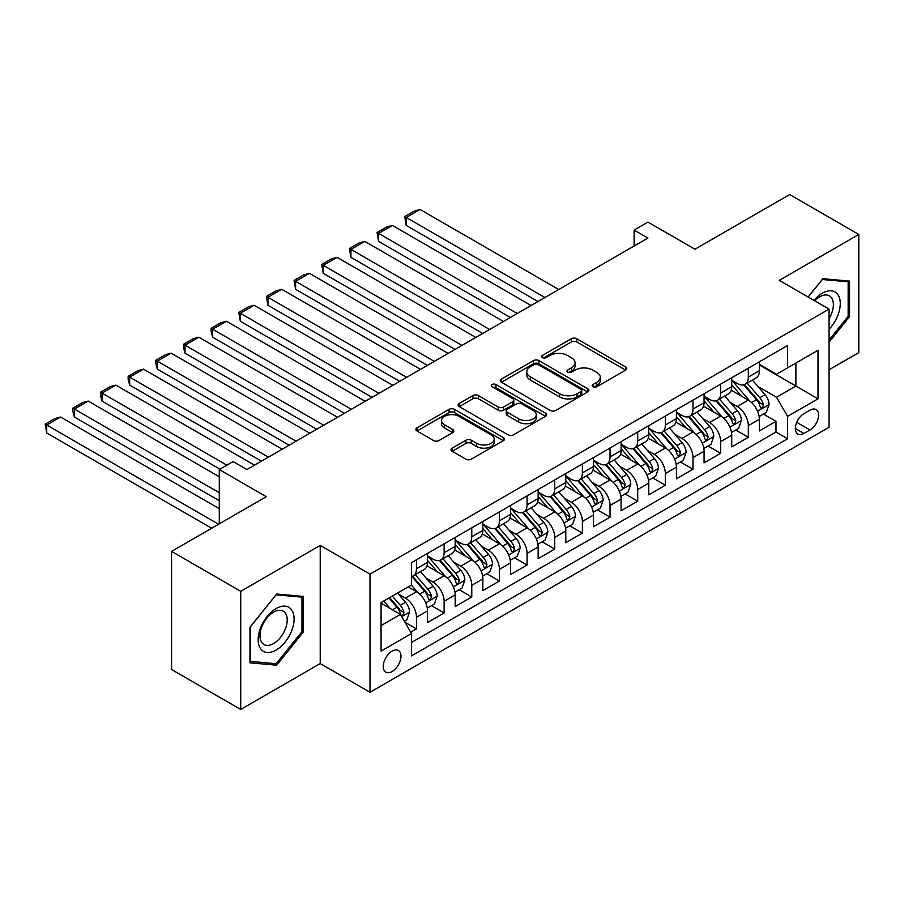 <?xml version="1.0" encoding="UTF-8"?>
<svg xmlns="http://www.w3.org/2000/svg" width="904" height="904" viewBox="0 0 904 904"><rect width="100%" height="100%" fill="white"/><g stroke="black" fill="none" stroke-linecap="round" stroke-linejoin="round"><path stroke-width="1.36" d="M592.979 386.742A2.689 1.548 0 0 0 596.776 386.742L625.624 370.098A3.842 2.215 0 0 0 626.743 368.527A3.842 2.215 0 0 0 625.624 366.956L576.763 338.751A3.842 2.215 0 0 0 571.328 338.751L542.49 355.396A2.689 1.548 0 0 0 541.699 356.492A2.689 1.548 0 0 0 542.49 357.588A2.689 1.548 0 0 0 546.287 357.588L550.016 355.441A12.283 7.096 0 0 1 567.396 355.441L571.464 357.792A12.283 7.096 0 0 1 575.068 362.809A12.283 7.096 0 0 1 571.464 367.815L567.735 369.973A2.689 1.548 0 0 0 566.944 371.069A2.689 1.548 0 0 0 567.735 372.166A2.689 1.548 0 0 0 571.531 372.166L575.272 370.018A12.283 7.096 0 0 1 592.64 370.018L596.708 372.369A12.283 7.096 0 0 1 600.312 377.375A12.283 7.096 0 0 1 596.708 382.392L592.979 384.55A2.689 1.548 0 0 0 592.188 385.646A2.689 1.548 0 0 0 592.979 386.742L592.979 384.55M392.133 671.536A12.52 7.221 120 0 0 400.302 660.508A12.52 7.221 120 0 0 398.381 650.484A12.52 7.221 120 0 0 392.133 651.095A12.52 7.221 120 0 0 383.951 662.124A12.52 7.221 120 0 0 385.872 672.158A12.52 7.221 120 0 0 392.133 671.536M452.169 448.135A3.842 2.215 0 0 0 451.039 449.706A3.842 2.215 0 0 0 452.169 451.277L465.876 459.187A3.842 2.215 0 0 0 471.3 459.187L503.336 440.689A3.842 2.215 0 0 0 504.455 439.129A3.842 2.215 0 0 0 503.336 437.559L454.475 409.354A3.842 2.215 0 0 0 449.039 409.354L417.015 427.841A3.842 2.215 0 0 0 415.885 429.411A3.842 2.215 0 0 0 417.015 430.982L433.57 440.542A3.842 2.215 0 0 0 438.994 440.542L452.712 432.62A3.842 2.215 0 0 0 453.831 431.061A3.842 2.215 0 0 0 452.712 429.49L444.497 424.744A10.272 5.932 0 0 1 441.491 420.552A10.272 5.932 0 0 1 447.83 415.083A10.272 5.932 0 0 1 459.017 416.36L491.188 434.937A10.272 5.932 0 0 1 494.194 439.129A10.272 5.932 0 0 1 487.855 444.61A10.272 5.932 0 0 1 476.668 443.322L471.3 440.225A3.842 2.215 0 0 0 465.876 440.225L452.169 448.135L452.169 451.277M829.07 369.77L858.8 352.605L858.8 234.464L789.667 194.541L694.95 249.233L647.931 222.09L634.111 230.068L647.931 238.046L246.939 469.56L233.119 461.582L219.288 469.56L219.288 523.845M240.724 591.306L240.724 709.459L320.231 663.559L320.231 545.406L240.724 591.306L171.579 551.395L266.296 496.703L219.288 469.56M320.231 545.406L370.007 574.142L829.07 309.1L829.07 427.253L370.007 692.294L370.007 574.142M858.8 234.464L779.293 280.364L829.07 309.1M550.287 410.45A3.842 2.215 0 0 0 555.723 410.45L587.758 391.952A3.842 2.215 0 0 0 588.877 390.392A3.842 2.215 0 0 0 587.758 388.822L538.897 360.606A3.842 2.215 0 0 0 533.462 360.606L501.437 379.104A3.842 2.215 0 0 0 500.307 380.674A3.842 2.215 0 0 0 501.437 382.234L550.287 410.45M493.143 387.319A2.689 1.548 0 0 1 495.867 387.703L495.867 384.505L545.541 413.184A3.842 2.215 0 0 1 546.671 414.755A3.842 2.215 0 0 1 545.541 416.326L513.506 434.813A3.842 2.215 0 0 1 508.082 434.813L459.221 406.608L459.221 403.478A3.842 2.215 0 0 0 458.102 405.037A3.842 2.215 0 0 0 459.221 406.608M459.221 403.478L472.928 395.556A3.842 2.215 0 0 1 478.363 395.556L498.172 407.003A3.842 2.215 0 0 0 503.607 407.003L512.692 401.749A3.842 2.215 0 0 0 513.822 400.178A3.842 2.215 0 0 0 512.692 398.619L492.07 386.709A2.689 1.548 0 0 1 491.279 385.612A2.689 1.548 0 0 1 492.94 384.177A2.689 1.548 0 0 1 495.867 384.505M240.724 709.459L171.579 669.536L171.579 551.395M410.721 632.224L416.462 628.901L404.992 622.28M398.461 594.086L405.399 598.086A15.639 9.029 60 0 1 416.462 617.251L427.524 610.867L427.524 622.517L444.124 612.946L431.536 605.68M426.112 578.119L433.061 582.131A15.639 9.029 60 0 1 444.124 601.284L455.175 594.9L455.175 606.55L471.775 596.979L459.187 589.713M453.763 562.152L460.712 566.164A15.639 9.029 60 0 1 471.775 585.317L482.838 578.933L482.838 590.583L499.426 581.012L486.849 573.746M481.425 546.185L488.363 550.197A15.639 9.029 60 0 1 499.426 569.351L510.489 562.966L510.489 574.616L527.077 565.045L514.5 557.779M509.076 530.219L516.026 534.23A15.639 9.029 60 0 1 527.077 553.384L538.14 546.999L538.14 558.661L554.74 549.078L542.151 541.812M536.727 514.252L543.677 518.263A15.639 9.029 60 0 1 554.74 537.417L565.802 531.032L565.802 542.694L582.391 533.111L569.814 525.846M564.39 498.285L571.328 502.296A15.639 9.029 60 0 1 582.391 521.45L593.453 515.065L593.453 526.727L610.042 517.144L597.465 509.879M592.041 482.318L598.979 486.329A15.639 9.029 60 0 1 610.042 505.483L621.104 499.098L621.104 510.76L637.704 501.178L625.116 493.912M619.692 466.351L626.641 470.362A15.639 9.029 60 0 1 637.704 489.516L648.767 483.131L648.767 494.793L665.355 485.211L652.767 477.945M647.354 450.384L654.293 454.396A15.639 9.029 60 0 1 665.355 473.56L676.418 467.165L676.418 478.826L693.006 469.244L680.429 461.978M675.005 434.417L681.944 438.429A15.639 9.029 60 0 1 693.006 457.593L704.069 451.198L704.069 462.859L720.669 453.277L708.081 446.011M702.657 418.45L709.606 422.462A15.639 9.029 60 0 1 720.669 441.627L731.731 435.231L731.731 446.892L748.32 437.31L748.32 425.66A15.639 9.029 -120 0 0 737.257 406.495L730.319 402.483M735.732 430.044L748.32 437.31M427.524 610.867A15.639 9.029 -120 0 0 416.462 591.702L408.167 586.911M455.175 594.9A15.639 9.029 -120 0 0 444.124 575.735L427.016 565.87M482.838 578.933A15.639 9.029 -120 0 0 471.775 559.768L454.667 549.903M510.489 562.966A15.639 9.029 -120 0 0 499.426 543.801L482.329 533.936M538.14 546.999A15.639 9.029 -120 0 0 527.077 527.834L509.98 517.969M565.802 531.032A15.639 9.029 -120 0 0 554.74 511.879L537.631 502.002M593.453 515.065A15.639 9.029 -120 0 0 582.391 495.912L565.294 486.036M621.104 499.098A15.639 9.029 -120 0 0 610.042 479.945L592.945 470.069M648.767 483.131A15.639 9.029 -120 0 0 637.704 463.978L620.596 454.102M676.418 467.165A15.639 9.029 -120 0 0 665.355 448.011L648.258 438.135M704.069 451.198A15.639 9.029 -120 0 0 693.006 432.044L675.909 422.168M731.731 435.231A15.639 9.029 -120 0 0 720.669 416.077L703.561 406.201M809.984 410.167L803.905 413.682A12.125 6.995 120 0 0 795.983 424.36A12.125 6.995 120 0 0 797.848 434.078A12.125 6.995 120 0 0 803.905 433.479L809.984 429.965A12.125 6.995 120 0 0 817.905 419.286A12.125 6.995 120 0 0 816.052 409.568A12.125 6.995 120 0 0 809.984 410.167M381.07 625.557L400.427 614.381L411.489 633.534L411.489 655.886L787.587 438.745L787.587 416.394L776.525 397.24L757.97 386.516M411.489 633.534L381.07 651.095L381.07 602.561L411.489 585.001L411.489 562.65L787.587 345.509L787.587 367.86L818.007 350.3L818.007 398.833L787.587 416.394M427.524 555.937L433.061 559.135A15.639 9.029 60 0 0 440.881 559.904L451.943 553.519A15.639 9.029 -120 0 0 455.175 546.355L455.175 537.417M455.175 539.971L460.712 543.168A15.639 9.029 60 0 0 468.532 543.937L479.595 537.552A15.639 9.029 -120 0 0 482.838 530.399L482.838 521.45M482.838 524.004L488.363 527.202A15.639 9.029 60 0 0 496.183 527.981L507.246 521.585A15.639 9.029 -120 0 0 510.489 514.433L510.489 505.483M510.489 508.037L516.026 511.235A15.639 9.029 60 0 0 523.845 512.014L534.908 505.618A15.639 9.029 -120 0 0 538.14 498.466L538.14 489.516M538.14 492.07L543.677 495.268A15.639 9.029 60 0 0 551.496 496.047L562.559 489.652A15.639 9.029 -120 0 0 565.802 482.499L565.802 473.549M565.802 476.114L571.328 479.301A15.639 9.029 60 0 0 579.148 480.08L590.21 473.696A15.639 9.029 -120 0 0 593.453 466.532L593.453 457.582M593.453 460.147L598.979 463.334A15.639 9.029 60 0 0 606.81 464.114L617.873 457.729A15.639 9.029 -120 0 0 621.104 450.565L621.104 441.627M621.104 444.18L626.641 447.367A15.639 9.029 60 0 0 634.461 448.147L645.524 441.762A15.639 9.029 -120 0 0 648.767 434.598L648.767 425.66M648.767 428.213L654.293 431.4A15.639 9.029 60 0 0 662.112 432.18L673.175 425.795A15.639 9.029 -120 0 0 676.418 418.631L676.418 409.693M676.418 412.247L681.944 415.433A15.639 9.029 60 0 0 689.775 416.213L700.837 409.828A15.639 9.029 -120 0 0 704.069 402.664L704.069 393.726M704.069 396.28L709.606 399.466A15.639 9.029 60 0 0 717.426 400.246L728.488 393.861A15.639 9.029 -120 0 0 731.731 386.697L731.731 377.759M411.489 642.473L775.971 432.044L775.971 421.343L759.383 430.925L759.383 419.264A15.639 9.029 -120 0 0 748.32 400.11L731.212 390.234M731.731 380.313L737.257 383.499A15.639 9.029 -120 0 0 745.077 384.279A15.639 9.029 -120 0 0 748.32 377.115L748.32 368.177M745.077 384.279L756.139 377.895A15.639 9.029 -120 0 0 759.383 370.73L759.383 361.792M416.462 559.768L416.462 568.718A15.639 9.029 60 0 1 413.218 575.871A15.639 9.029 60 0 1 411.489 576.503M413.218 575.871L424.281 569.486A15.639 9.029 -120 0 0 427.524 562.322L427.524 553.384M444.124 543.801L444.124 552.751A15.639 9.029 60 0 1 440.881 559.904M471.775 527.834L471.775 536.784A15.639 9.029 60 0 1 468.532 543.937M499.426 511.867L499.426 520.817A15.639 9.029 60 0 1 496.183 527.981M527.077 495.912L527.077 504.85A15.639 9.029 60 0 1 523.845 512.014M554.74 479.945L554.74 488.883A15.639 9.029 60 0 1 551.496 496.047M582.391 463.978L582.391 472.916A15.639 9.029 60 0 1 579.148 480.08M610.042 448.011L610.042 456.949A15.639 9.029 60 0 1 606.81 464.114M637.704 432.044L637.704 440.982A15.639 9.029 60 0 1 634.461 448.147M665.355 416.077L665.355 425.016A15.639 9.029 60 0 1 662.112 432.18M693.006 400.11L693.006 409.049A15.639 9.029 60 0 1 689.775 416.213M720.669 384.143L720.669 393.082A15.639 9.029 60 0 1 717.426 400.246M720.669 441.627L720.669 453.277M693.006 457.593L693.006 469.244M665.355 473.56L665.355 485.211M637.704 489.516L637.704 501.178M610.042 505.483L610.042 517.144M582.391 521.45L582.391 533.111M554.74 537.417L554.74 549.078M527.077 553.384L527.077 565.045M499.426 569.351L499.426 581.012M471.775 585.317L471.775 596.979M444.124 601.284L444.124 612.946M416.462 617.251L416.462 628.901M400.427 614.381L381.07 603.205M776.525 397.24L795.882 386.064L795.882 363.069L818.007 350.3M759.383 364.979L818.007 398.833M759.383 364.346L776.525 374.245L787.587 367.86M320.231 663.559L370.007 692.294M634.111 230.068L634.111 246.035M763.394 414.077L775.971 421.343M775.971 432.044L787.587 438.745M829.07 342.13L849.534 316.671L849.534 281.087L822.843 278.703L808.131 297.009M249.979 662.824L276.669 665.208L303.36 632.009L303.36 596.425L276.669 594.041L249.979 627.24L249.979 662.824M848.155 315.88L849.534 316.671M301.97 631.207L303.36 632.009M273.844 663.581L276.669 665.208M594.052 387.127L596.708 385.59A12.283 7.096 0 0 0 600.312 380.573L600.312 377.375M575.068 362.809L575.068 365.996A12.283 7.096 0 0 1 571.464 371.013L568.808 372.55M625.568 370.12L576.763 341.938A3.842 2.215 0 0 0 571.328 341.938L543.564 357.973M587.702 391.986L538.897 363.803A3.842 2.215 0 0 0 533.462 363.803L501.483 382.268M580.967 391.488A2.689 1.548 0 0 0 581.758 390.392A2.689 1.548 0 0 0 580.967 389.285L538.072 364.527A2.689 1.548 0 0 0 534.275 364.527L530.343 366.798A12.283 7.096 0 0 0 526.738 371.815A12.283 7.096 0 0 0 530.343 376.832L559.655 393.76A12.283 7.096 0 0 0 577.034 393.76L580.967 391.488L580.967 394.675A2.689 1.548 0 0 0 581.758 393.579L581.758 390.392M526.738 371.815L526.738 375.013A12.283 7.096 0 0 0 530.343 380.019L530.343 376.832M580.967 394.675L577.034 396.946A12.283 7.096 0 0 1 559.655 396.946L530.343 380.019M459.277 406.642L472.928 398.754L472.928 395.556M513.822 400.178L513.822 403.376A3.842 2.215 0 0 1 512.692 404.947L503.607 410.19A3.842 2.215 0 0 1 498.172 410.19L478.363 398.754A3.842 2.215 0 0 0 472.928 398.754M495.867 387.703L545.496 416.348M518.738 418.868A10.272 5.932 0 0 0 529.925 420.157A10.272 5.932 0 0 0 536.264 414.676A10.272 5.932 0 0 0 533.258 410.484L521.924 403.941A3.842 2.215 0 0 0 516.5 403.941L507.404 409.196A3.842 2.215 0 0 0 506.285 410.766A3.842 2.215 0 0 0 507.404 412.326L518.738 418.868L518.738 422.066A10.272 5.932 0 0 0 529.925 423.354A10.272 5.932 0 0 0 536.264 417.874L536.264 414.676M506.285 410.766L506.285 413.953A3.842 2.215 0 0 0 507.404 415.524L507.404 412.326M518.738 422.066L507.404 415.524M494.194 439.129L494.194 442.316A10.272 5.932 0 0 1 487.855 447.796A10.272 5.932 0 0 1 476.668 446.508L471.3 443.412A3.842 2.215 0 0 0 465.876 443.412L452.215 451.299M441.491 420.552L441.491 423.75A10.272 5.932 0 0 0 444.497 427.942L444.497 424.744M452.655 432.654L444.497 427.942M503.279 440.723L454.475 412.54A3.842 2.215 0 0 0 449.039 412.54L417.06 431.005M759.145 416.529L766.298 412.405L769.055 404.416A10.362 5.989 -120 0 0 765.021 394.686L752.388 380.064M544.92 297.529L406.235 217.457L420.055 209.468L558.751 289.54M749.857 401.116L734.873 383.771A29.922 17.278 -120 0 0 731.731 380.482M406.235 225.435L404.709 216.576L406.235 217.457L406.235 225.435L538.004 301.518M741.642 396.257L733.257 386.55A24.837 14.34 -120 0 0 731.731 384.878M743.676 384.844L756.456 399.636A10.362 5.989 60 0 1 760.151 406.777L760.897 408.009L762.298 407.806L763.462 404.856A10.362 5.989 -120 0 0 759.767 397.726L747.133 383.093M744.421 384.596L758.151 400.495A5.277 3.051 60 0 1 759.484 402.562L763.462 404.856M404.709 216.576L414.394 210.994L420.055 209.468M829.07 329.282A25.425 14.679 120 0 0 839.94 299.8A25.425 14.679 120 0 0 822.301 293.212A25.425 14.679 120 0 0 813.973 300.388M829.07 318.626A19.244 11.108 120 0 0 829.397 295.845A19.244 11.108 120 0 0 819.77 296.806A19.244 11.108 120 0 0 814.741 300.829M808.187 297.043L822.301 279.494L848.155 281.799L848.155 316.276L829.07 340.017M846.438 280.816L848.155 281.799M291.687 630.698A25.425 14.679 120 0 0 285.099 606.143A25.425 14.679 120 0 0 260.544 627.918A25.425 14.679 120 0 0 267.132 652.473A25.425 14.679 120 0 0 291.687 630.698M285.381 628.901A19.244 11.108 120 0 0 283.223 611.183A19.244 11.108 120 0 0 261.81 626.8A19.244 11.108 120 0 0 263.968 644.518A19.244 11.108 120 0 0 285.381 628.901M250.261 661.468L250.261 626.992L276.115 594.832L301.97 597.137L301.97 631.614L276.115 663.785L249.979 661.31M300.264 596.154L301.97 597.137M731.494 432.496L738.636 428.372L741.404 420.383A10.362 5.989 -120 0 0 737.37 410.653L724.737 396.031M517.269 313.496L378.573 233.424L392.404 225.435L531.089 305.507M722.206 417.083L707.222 399.737A29.922 17.278 -120 0 0 704.069 396.449M378.573 241.402L377.058 232.543L378.573 233.424L378.573 241.402L510.353 317.485M713.979 412.224L705.606 402.517A24.837 14.34 -120 0 0 704.069 400.845M716.013 400.811L728.793 415.603A10.362 5.989 60 0 1 732.489 422.744L733.246 423.976L734.647 423.773L735.811 420.823A10.362 5.989 -120 0 0 732.116 413.693L719.482 399.059M716.77 400.562L730.5 416.462A5.277 3.051 60 0 1 731.833 418.529L735.811 420.823M377.058 232.543L386.731 226.96L392.404 225.435M703.843 448.463L710.985 444.339L713.753 436.349A10.362 5.989 -120 0 0 709.719 426.62L697.074 411.987M489.606 329.463L350.921 249.391L364.753 241.402L503.438 321.474M694.543 433.05L679.559 415.704A29.922 17.278 -120 0 0 676.418 412.416M350.921 257.369L349.396 248.51L350.921 249.391L350.921 257.369L482.691 333.452M686.328 428.18L677.943 418.484A24.837 14.34 -120 0 0 676.418 416.812M688.362 416.778L701.142 431.57A10.362 5.989 60 0 1 704.837 438.711L705.595 439.943L706.996 439.739L708.16 436.79A10.362 5.989 -120 0 0 704.465 429.66L691.82 415.026M689.108 416.529L702.849 432.428A5.277 3.051 60 0 1 704.171 434.496L708.16 436.79M349.396 248.51L359.08 242.927L364.753 241.402M676.181 464.43L683.334 460.305L686.091 452.316A10.362 5.989 -120 0 0 682.057 442.587L669.423 427.954M461.955 345.43L323.27 265.358L337.09 257.369L475.786 337.441M666.892 449.017L651.908 431.671A29.922 17.278 -120 0 0 648.767 428.383M323.27 273.336L321.745 264.476L323.27 265.358L323.27 273.336L455.04 349.419M658.677 444.146L650.292 434.451A24.837 14.34 -120 0 0 648.767 432.779M660.711 432.745L673.491 447.536A10.362 5.989 60 0 1 677.186 454.678L677.932 455.91L679.333 455.706L680.497 452.757A10.362 5.989 -120 0 0 676.802 445.627L664.169 430.993M661.457 432.496L675.186 448.395A5.277 3.051 60 0 1 676.52 450.463L680.497 452.757M321.745 264.476L331.429 258.883L337.09 257.369M648.53 480.397L655.671 476.272L658.44 468.283A10.362 5.989 -120 0 0 654.406 458.554L641.772 443.921M434.304 361.397L295.608 281.325L309.439 273.336L448.124 353.407M639.241 464.984L624.257 447.638A29.922 17.278 -120 0 0 621.104 444.35M295.608 289.303L294.094 280.443L295.608 281.325L295.608 289.303L427.389 365.385M631.015 460.113L622.641 450.418A24.837 14.34 -120 0 0 621.104 448.746M633.049 448.712L645.829 463.503A10.362 5.989 60 0 1 649.524 470.645L650.281 471.877L651.682 471.673L652.846 468.724A10.362 5.989 -120 0 0 649.151 461.582L636.518 446.96M633.806 448.463L647.535 464.362A5.277 3.051 60 0 1 648.869 466.43L652.846 468.724M294.094 280.443L303.767 274.85L309.439 273.336M620.879 496.364L628.02 492.239L630.789 484.25A10.362 5.989 -120 0 0 626.754 474.521L614.11 459.887M406.642 377.352L267.957 297.292L281.788 289.303L420.473 369.374M611.579 480.951L596.595 463.605A29.922 17.278 -120 0 0 593.453 460.317M267.957 305.269L266.443 296.41L267.957 297.292L267.957 305.269L399.726 381.352M603.364 476.08L594.979 466.385A24.837 14.34 -120 0 0 593.453 464.712M605.397 464.667L618.178 479.47A10.362 5.989 60 0 1 621.873 486.612L622.63 487.844L624.031 487.64L625.195 484.691A10.362 5.989 -120 0 0 621.5 477.549L608.855 462.927M606.143 464.43L619.884 480.329A5.277 3.051 60 0 1 621.206 482.397L625.195 484.691M266.443 296.41L276.115 290.817L281.788 289.303M593.216 512.331L600.369 508.206L603.126 500.217A10.362 5.989 -120 0 0 599.092 490.488L586.459 475.854M378.991 393.319L240.306 313.259L254.126 305.269L392.822 385.341M583.927 496.917L568.944 479.572A29.922 17.278 -120 0 0 565.802 476.284M240.306 321.236L238.78 312.377L240.306 313.259L240.306 321.236L372.075 397.319M575.712 492.047L567.328 482.34A24.837 14.34 -120 0 0 565.802 480.679M577.746 480.634L590.527 495.437A10.362 5.989 60 0 1 594.222 502.579L594.968 503.799L596.369 503.607L597.533 500.658A10.362 5.989 -120 0 0 593.838 493.516L581.204 478.894M578.492 480.397L592.222 496.296A5.277 3.051 60 0 1 593.555 498.364L597.533 500.658M238.78 312.377L248.464 306.784L254.126 305.269M565.565 528.298L572.718 524.173L575.475 516.184A10.362 5.989 -120 0 0 571.441 506.455L558.808 491.821M351.34 409.286L212.643 329.214L226.475 321.236L365.159 401.308M556.276 512.884L541.293 495.539A29.922 17.278 -120 0 0 538.14 492.251M212.643 337.203L211.129 331.531L211.129 328.344L212.643 329.214L212.643 337.203L344.424 413.286M548.061 508.014L539.677 498.307A24.837 14.34 -120 0 0 538.14 496.646M550.084 496.601L562.864 511.404A10.362 5.989 60 0 1 566.559 518.546L567.316 519.766L568.718 519.574L569.882 516.625A10.362 5.989 -120 0 0 566.186 509.483L553.553 494.861M550.841 496.364L564.571 512.263A5.277 3.051 60 0 1 565.904 514.331L569.882 516.625M211.129 328.344L220.802 322.751L226.475 321.236M537.914 544.264L545.055 540.129L547.824 532.151A10.362 5.989 -120 0 0 543.79 522.422L531.156 507.788M323.677 425.253L184.992 345.181L198.823 337.203L337.508 417.275M528.614 528.851L513.63 511.506A29.922 17.278 -120 0 0 510.489 508.217M184.992 353.17L183.478 347.498L183.478 344.311L184.992 345.181L184.992 353.17L316.773 429.253M520.399 523.981L512.014 514.274A24.837 14.34 -120 0 0 510.489 512.613M522.433 512.568L535.213 527.371A10.362 5.989 60 0 1 538.908 534.513L539.665 535.733L541.067 535.541L542.231 532.592A10.362 5.989 -120 0 0 538.535 525.45L525.902 510.828M523.19 512.331L536.919 528.23A5.277 3.051 60 0 1 538.253 530.298L542.231 532.592M183.478 344.311L193.151 338.717L198.823 337.203M510.251 560.231L517.404 556.096L520.173 548.118A10.362 5.989 -120 0 0 516.127 538.388L503.494 523.755M296.026 441.22L157.341 361.148L171.172 353.17L309.857 433.242M500.963 544.818L485.979 527.473A29.922 17.278 -120 0 0 482.838 524.184M157.341 369.137L155.816 363.464L155.816 360.278L157.341 361.148L157.341 369.137L289.11 445.209M492.748 539.948L484.363 530.241A24.837 14.34 -120 0 0 482.838 528.58M494.782 528.535L507.562 543.338A10.362 5.989 60 0 1 511.257 550.479L512.003 551.7L513.404 551.508L514.568 548.558A10.362 5.989 -120 0 0 510.873 541.417L498.24 526.795M495.528 528.298L509.257 544.197A5.277 3.051 60 0 1 510.59 546.265L514.568 548.558M155.816 360.278L165.5 354.684L171.172 353.17M482.6 576.187L489.753 572.062L492.51 564.085A10.362 5.989 -120 0 0 488.476 554.355L475.843 539.722M268.375 457.187L129.69 377.115L143.51 369.137L282.195 449.209M473.312 560.785L458.328 543.44A29.922 17.278 -120 0 0 455.175 540.14M129.69 385.104L128.165 379.431L128.165 376.245L129.69 377.115L129.69 385.104L261.459 461.176M465.097 555.915L456.712 546.208A24.837 14.34 -120 0 0 455.175 544.547M467.119 544.502L479.9 559.305A10.362 5.989 60 0 1 483.595 566.435L484.352 567.667L485.753 567.475L486.917 564.525A10.362 5.989 -120 0 0 483.222 557.384L470.588 542.762M467.876 544.264L481.606 560.164A5.277 3.051 60 0 1 482.939 562.231L486.917 564.525M128.165 376.245L137.849 370.651L143.51 369.137M454.949 592.154L462.091 588.029L464.859 580.052A10.362 5.989 -120 0 0 460.825 570.322L448.192 555.689M226.893 465.176L102.028 393.082L115.859 385.104L254.544 465.176M445.661 576.752L430.666 559.395A29.922 17.278 -120 0 0 427.524 556.107M102.028 401.071L100.513 395.398L100.513 392.212L102.028 393.082L102.028 401.071L219.977 469.165M437.434 571.882L429.061 562.175A24.837 14.34 -120 0 0 427.524 560.514M439.468 560.469L452.249 575.272A10.362 5.989 60 0 1 455.944 582.402L456.701 583.634L458.102 583.442L459.266 580.492A10.362 5.989 -120 0 0 455.571 573.351L442.937 558.717M440.225 560.231L453.955 576.13A5.277 3.051 60 0 1 455.288 578.198L459.266 580.492M100.513 392.212L110.186 386.618L115.859 385.104M427.298 608.121L434.44 603.996L437.208 596.019A10.362 5.989 -120 0 0 433.163 586.289L420.529 571.656M219.288 492.714L74.377 409.049L88.208 401.071L219.288 476.747M417.998 592.719L411.388 585.057M74.377 417.038L72.851 411.365L72.851 408.179L74.377 409.049L74.377 417.038L219.288 500.703M409.783 587.849L408.71 586.606M411.817 576.436L424.597 591.239A10.362 5.989 60 0 1 428.293 598.369L429.038 599.601L430.44 599.409L431.603 596.459A10.362 5.989 -120 0 0 427.908 589.318L415.275 574.684M412.563 576.198L426.304 592.097A5.277 3.051 60 0 1 427.626 594.165L431.603 596.459M72.851 408.179L82.535 402.585L88.208 401.071M404.438 621.319L406.789 619.963L409.546 611.985A10.362 5.989 -120 0 0 405.512 602.256L397.557 593.035M218.598 524.252L46.725 425.016L60.545 417.038L219.288 508.681M390.132 608.437L383.725 601.024M46.725 433.005L45.2 424.134L46.725 425.016L46.725 433.005L211.683 528.241M382.132 603.815L381.07 602.584M388.98 597.985L396.935 607.205A10.362 5.989 60 0 1 400.63 614.336L401.387 615.567L402.788 615.375L403.952 612.426A10.362 5.989 -120 0 0 400.257 605.284L392.302 596.075M389.624 597.623L398.641 608.064A5.277 3.051 60 0 1 399.975 610.121L403.952 612.426M45.2 424.134L54.884 418.552L60.545 417.038M405.399 598.086L416.462 591.702M433.061 582.131L444.124 575.735M460.712 566.164L471.775 559.768M488.363 550.197L499.426 543.801M516.026 534.23L527.077 527.834M543.677 518.263L554.74 511.879M571.328 502.296L582.391 495.912M598.979 486.329L610.042 479.945M626.641 470.362L637.704 463.978M654.293 454.396L665.355 448.011M681.944 438.429L693.006 432.044M709.606 422.462L720.669 416.077M737.257 406.495L748.32 400.11M748.32 377.115L759.383 370.73M416.462 568.718L427.524 562.322M444.124 552.751L455.175 546.355M471.775 536.784L482.838 530.399M499.426 520.817L510.489 514.433M527.077 504.85L538.14 498.466M554.74 488.883L565.802 482.499M582.391 472.916L593.453 466.532M610.042 456.949L621.104 450.565M637.704 440.982L648.767 434.598M665.355 425.016L676.418 418.631M693.006 409.049L704.069 402.664M720.669 393.082L731.731 386.697M748.32 425.66L759.383 419.264M796.729 422.315L809.984 429.965M795.328 428.53L803.905 433.479M596.708 385.59L596.708 382.392M567.735 372.166L567.735 369.973M571.464 371.013L571.464 367.815M542.49 357.588L542.49 355.396M571.328 341.938L571.328 338.751M576.763 341.938L576.763 338.751M625.624 370.098L625.624 366.956M501.437 382.234L501.437 379.104M533.462 363.803L533.462 360.606M538.897 363.803L538.897 360.606M587.758 391.952L587.758 388.822M559.655 396.946L559.655 393.76M577.034 396.946L577.034 393.76M478.363 398.754L478.363 395.556M498.172 410.19L498.172 407.003M503.607 410.19L503.607 407.003M512.692 404.947L512.692 401.749M545.541 416.326L545.541 413.184M465.876 443.412L465.876 440.225M471.3 443.412L471.3 440.225M476.668 446.508L476.668 443.322M452.712 432.62L452.712 429.49M417.015 430.982L417.015 427.841M449.039 412.54L449.039 409.354M454.475 412.54L454.475 409.354M503.336 440.689L503.336 437.559M757.563 411.218L768.988 404.619M734.873 383.771L736.297 382.946M759.767 397.726L765.021 394.686M751.506 402.495L756.456 399.636M729.912 427.185L741.336 420.586M707.222 399.737L708.646 398.913M732.116 413.693L737.37 410.653M723.855 418.462L728.793 415.603M702.261 443.152L713.685 436.553M679.559 415.704L680.983 414.879M704.465 429.66L709.719 426.62M696.193 434.428L701.142 431.57M674.61 459.119L686.023 452.52M651.908 431.671L653.332 430.846M676.802 445.627L682.057 442.587M668.542 450.395L673.491 447.536M646.948 475.086L658.372 468.487M624.257 447.638L625.681 446.813M649.151 461.582L654.406 458.554M640.891 466.362L645.829 463.503M619.296 491.041L630.721 484.454M596.595 463.605L598.019 462.78M621.5 477.549L626.754 474.521M613.24 482.329L618.178 479.47M591.645 507.008L603.058 500.421M568.944 479.572L570.367 478.747M593.838 493.516L599.092 490.488M585.577 498.285L590.527 495.437M563.983 522.975L575.407 516.387M541.293 495.539L542.716 494.714M566.186 509.483L571.441 506.455M557.926 514.252L562.864 511.404M536.332 538.942L547.756 532.354M513.63 511.506L515.054 510.681M538.535 525.45L543.79 522.422M530.275 530.219L535.213 527.371M508.681 554.909L520.105 548.321M485.979 527.473L487.403 526.648M510.873 541.417L516.127 538.388M502.613 546.185L507.562 543.338M481.018 570.876L492.443 564.288M458.328 543.44L459.752 542.615M483.222 557.384L488.476 554.355M474.962 562.152L479.9 559.305M453.367 586.843L464.792 580.255M430.666 559.395L432.089 558.582M455.571 573.351L460.825 570.322M447.31 578.119L452.249 575.272M425.716 602.81L437.14 596.211M427.908 589.318L433.163 586.289M419.648 594.086L424.597 591.239M401.738 616.652L409.478 612.177M400.257 605.284L405.512 602.256M392.472 609.782L396.935 607.205"/></g></svg>
